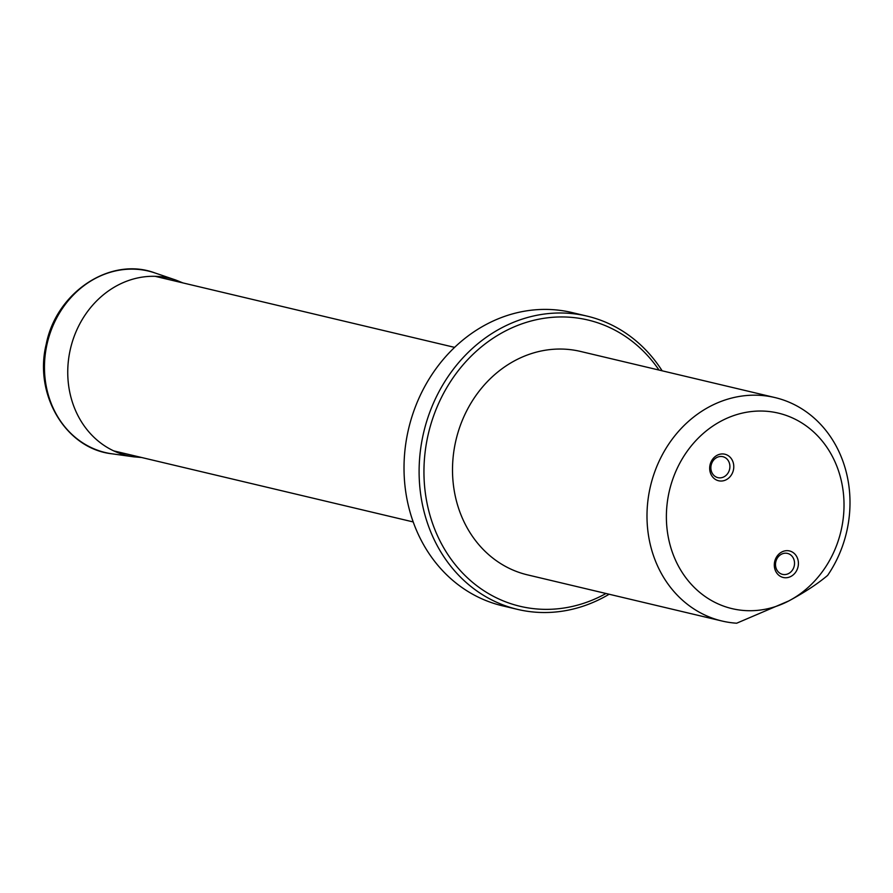<?xml version="1.0" encoding="UTF-8"?>
<svg xmlns="http://www.w3.org/2000/svg" width="893" height="893" viewBox="0 0 893 893"><rect width="100%" height="100%" fill="white"/><g stroke="black" fill="none" stroke-linecap="round" stroke-linejoin="round"><path stroke-width="1.34" d="M781.788 551.997A13.629 11.955 -76.7 0 1 797.516 558.348A13.629 11.955 -76.7 0 1 790.93 576.42A13.629 11.955 -76.7 0 1 775.202 570.069A13.629 11.955 -76.7 0 1 781.788 551.997M717.157 455.274A13.629 11.955 -76.7 0 1 732.885 461.625A13.629 11.955 -76.7 0 1 726.299 479.697A13.629 11.955 -76.7 0 1 710.571 473.346A13.629 11.955 -76.7 0 1 717.157 455.274M788.854 600.9A100.462 88.128 -76.7 0 1 667.183 503.306A100.462 88.128 -76.7 0 1 809.56 428.461A100.462 88.128 -76.7 0 1 788.854 600.9L736.669 623.214A114.817 100.708 -76.7 0 1 721.99 621.015A114.817 100.708 -76.7 0 1 650.506 486.049A114.817 100.708 -76.7 0 1 775.001 397.575A114.817 100.708 -76.7 0 1 827.632 575.405C817.62 583.843 804.693 592.349 788.854 600.9M721.99 621.015L527.506 574.869A114.817 100.708 -76.7 0 1 456.022 439.903A114.817 100.708 -76.7 0 1 580.517 351.44L775.001 397.575M659.012 370.059A147.111 129.038 103.3 0 0 504.735 331.348A147.111 129.038 103.3 0 0 434.21 527.919A147.111 129.038 103.3 0 0 606.001 593.499M609.138 594.236A150.705 132.186 -76.7 0 1 517.549 609.383L502.458 605.811A150.705 132.186 -76.7 0 1 404.272 477.286A150.705 132.186 -76.7 0 1 486.763 324.159A150.705 132.186 -76.7 0 1 572.033 312.55L587.125 316.133A150.705 132.186 -76.7 0 1 662.148 370.807M517.549 609.383A150.705 132.186 -76.7 0 1 419.364 480.869A150.705 132.186 -76.7 0 1 501.855 327.742A150.705 132.186 -76.7 0 1 587.125 316.133M793.821 559.264A10.761 9.443 103.3 0 0 787.503 553.414A10.761 9.443 103.3 0 0 775.827 561.708A10.761 9.443 103.3 0 0 782.536 574.366A10.761 9.443 103.3 0 0 792.158 570.482A10.761 9.443 103.3 0 0 793.821 559.264M729.19 462.541A10.761 9.443 103.3 0 0 722.872 456.691A10.761 9.443 103.3 0 0 711.196 464.985A10.761 9.443 103.3 0 0 717.905 477.643A10.761 9.443 103.3 0 0 727.527 473.759A10.761 9.443 103.3 0 0 729.19 462.541M155.014 272.968C110.509 256.213 56.27 292.201 46.213 344.274C33.655 394.628 65.859 448.855 112.105 453.823A93.263 81.81 103.3 0 1 47.318 342.934A93.263 81.81 103.3 0 1 155.014 272.968L175.798 280.045A91.164 79.968 103.3 0 0 70.536 348.449A91.164 79.968 103.3 0 0 133.861 456.848L141.574 457.495M454.604 347.377L155.159 276.328M413.191 521.936L113.735 450.887M175.798 280.045L182.987 282.936M112.105 453.823L133.861 456.848"/></g></svg>
